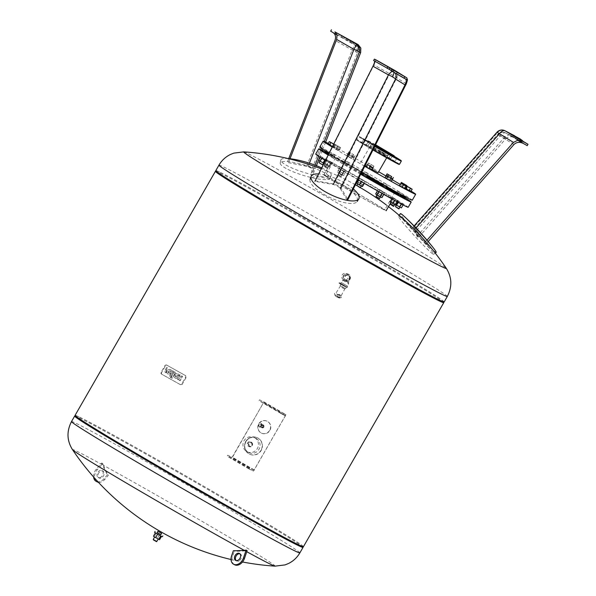 <?xml version="1.0" encoding="UTF-8"?>
<svg xmlns="http://www.w3.org/2000/svg" width="596" height="596" viewBox="0 0 596 596"><rect width="100%" height="100%" fill="white"/><g stroke="black" fill="none" stroke-linecap="round" stroke-linejoin="round"><path stroke-width="0.45" stroke-dasharray="2.98 2.23" d="M513.968 144.523L497.667 134.435L505.691 138.868L418.168 237.841L417.014 236.307L413.564 226.905L419.726 234.176L426.445 243.496L416.611 230.369C414.823 228.275 414.213 227.858 414.779 229.117L418.168 237.841M505.691 138.868C508.165 136.491 511.271 136.141 515.011 137.81L509.446 134.629L505.095 136.708L497.392 132.714L413.542 227.538L413.564 226.905M497.876 134.54A6.586 6.355 -55.7 0 1 505.885 133.087A6.586 5.93 -62.6 0 0 505.632 132.953C502.644 131.627 499.992 132.126 497.667 134.435L414.57 228.41L414.779 229.117L498.077 134.919A6.586 5.93 -62.6 0 1 505.632 132.953L515.011 137.81M426.952 240.225L425.373 242.021M428.129 241.589L426.445 243.496M517.723 140.284L523.266 143.42M505.095 136.708L417.014 236.307M514.415 135.657L509.446 134.629M527.214 145.648L512.724 136.953L521.783 142.057L519.369 140.291L509.461 134.636M523.593 141.386L522.811 142.749M522.521 140.775L521.783 142.057M520.159 138.92L519.369 140.291M436.175 252.361A26.343 1.594 47.3 0 1 435.296 251.996A26.343 1.594 47.3 0 1 414.913 231.65A26.343 1.594 47.3 0 1 400.438 213.651M432.785 253.896A26.03 1.579 47.3 0 1 412.641 233.796A26.03 1.579 47.3 0 1 398.344 216.013A26.03 1.579 47.3 0 1 399.231 216.363A26.03 1.579 47.3 0 1 402.687 219.283A26.03 1.579 47.3 0 1 430.737 249.672A26.03 1.579 47.3 0 1 433.65 254.261A26.03 1.579 47.3 0 1 432.785 253.896M353.979 42.122L353.19 43.493L360.833 48.067L356.274 45.341C358.993 47.278 359.835 49.937 358.785 53.305L357.369 52.962A6.586 0.834 -158.6 0 0 355.819 51.792A6.586 0.834 -158.6 0 0 352.102 50.079L335.019 40.29M306.635 166.314L287.25 162.417L308.184 166.359L312.028 167.759L313.451 169.242L312.58 175.485L311.015 175.433L311.902 169.189C311.745 168.176 309.995 167.215 306.635 166.314L352.102 50.079A6.586 0.492 119.8 0 0 354.508 44.916L356.274 45.341M325.639 142.109L322.831 149.268M322.369 150.468L319.806 157.016M316.416 165.681L312.58 175.485M358.785 53.305L311.015 175.433M288.755 158.588L287.25 162.417M290.021 158.715L288.598 162.35M333.35 32.802L337.068 35.06M353.19 43.493L330.676 31.171M344.838 37.325L344.115 38.569M341.97 35.589L341.18 36.959M321.698 167.916A26.343 5.222 17 0 1 325.312 169.726A26.343 5.222 17 0 1 331.212 175.41A26.343 5.222 17 0 1 313.779 175.06A26.343 5.222 17 0 1 286.795 165.502A26.343 5.222 17 0 1 280.835 160.019A26.343 5.222 17 0 1 287.786 158.506M286.125 168.474A26.03 5.155 17 0 1 280.239 163.058A26.03 5.155 17 0 1 297.039 163.095A26.03 5.155 17 0 1 324.179 172.646A26.03 5.155 17 0 1 330.005 178.271A26.03 5.155 17 0 1 312.788 177.921A26.03 5.155 17 0 1 286.125 168.474M340.316 188.604L346.984 199.995L347.915 199.623L341.143 188.157L338.26 185.684L334.043 184.022L315.582 180.789L314.934 181.333L333.216 184.469C336.464 185.304 338.833 186.682 340.316 188.604M406.33 83.775L396.75 77.875A6.586 1.46 26.8 0 0 393.718 75.692A6.586 1.46 26.8 0 0 389.65 73.74L373.99 64.942L315.582 180.789M373.99 64.942L375.458 61.291L374.571 61.053M407.522 79.961L393.621 71.632A6.586 5.438 -58.3 0 1 393.792 71.736A6.586 5.438 -58.3 0 1 395.155 73.025M373.61 60.501L375.435 61.269L375.45 59.585M391.17 70.417L393.204 71.647L391.043 70.626M353.301 188.947A26.343 8.389 25.1 0 0 344.95 183.143A26.343 8.389 25.1 0 0 318.651 173.958M324.015 194.363A26.03 8.292 25.1 0 0 357.235 201.411A26.03 8.292 25.1 0 0 343.572 185.892A26.03 8.292 25.1 0 0 310.114 179.351A26.03 8.292 25.1 0 0 324.015 194.363M319.769 147.033A53.342 1.117 -150.1 0 1 321.467 147.681A53.342 1.117 -150.1 0 1 372.567 176.111A53.342 1.117 -150.1 0 1 412.261 200.219M328.262 143.442A53.342 1.117 -150.1 0 1 378.669 171.737M385.858 175.924A53.342 1.117 -150.1 0 1 392.265 179.694M400.147 184.38A53.342 1.117 -150.1 0 1 411.091 191.07M386.119 187.286A34.3 0.715 -150.1 0 1 382.423 185.252M366.898 176.476A34.3 0.715 -150.1 0 1 363.24 174.375M361.236 173.213A34.3 0.715 -150.1 0 1 335.623 157.672A34.3 0.715 -150.1 0 1 336.718 158.082A34.3 0.715 -150.1 0 1 361.295 171.611A34.3 0.715 -150.1 0 1 390.767 188.939M383.63 209.487A34.3 0.715 -150.1 0 1 350.776 191.204A34.3 0.715 -150.1 0 1 325.252 175.708A34.3 0.715 -150.1 0 1 326.347 176.118A34.3 0.715 -150.1 0 1 359.194 194.4A34.3 0.715 -150.1 0 1 384.718 209.904A34.3 0.715 -150.1 0 1 383.63 209.487M324.962 175.313A35.961 0.752 -150.1 0 1 359.403 194.482A35.961 0.752 -150.1 0 1 386.156 210.731A35.961 0.752 -150.1 0 1 385.016 210.291A35.961 0.752 -150.1 0 1 350.575 191.13A35.961 0.752 -150.1 0 1 323.814 174.881A35.961 0.752 -150.1 0 1 324.962 175.313M331.92 163.215A35.961 0.752 -150.1 0 1 366.361 182.383A35.961 0.752 -150.1 0 1 393.114 198.624A35.961 0.752 -150.1 0 1 391.974 198.192A35.961 0.752 -150.1 0 1 357.533 179.024A35.961 0.752 -150.1 0 1 330.773 162.775A35.961 0.752 -150.1 0 1 331.92 163.215M315.701 154.111A53.342 1.117 -150.1 0 1 317.4 154.759A53.342 1.117 -150.1 0 1 368.492 183.188A53.342 1.117 -150.1 0 1 408.185 207.296M325.163 151.92A53.342 1.117 -150.1 0 1 365.519 174.486A53.342 1.117 -150.1 0 1 405.317 198.014M330.422 155.191L333.864 157.188L331.935 156.13L330.981 156.495L329.811 155.772L330.422 155.191A45.296 0.946 -150.1 0 1 328.679 154.081M330.929 153.977L334.52 156.048L330.929 153.977M327.495 168.124L323.904 166.046L327.495 168.124M328.441 166.478L324.85 164.407L328.441 166.478M327.144 168.221L324 166.411L327.144 168.221M318.979 162.678L322.63 164.779M323.032 162.857L319.925 161.039L323.032 162.857M322.272 164.883L319.076 163.043M324.887 152.405L326.139 152.174L328.828 153.775M326.489 150.863L329.588 152.68L326.489 150.863M326.586 166.567L324.298 165.211L326.586 166.567M327.524 164.928L325.245 163.565L327.524 164.928M326.392 166.761L324.395 165.569L326.392 166.761M331.413 155.578L332.359 155.213L334.259 156.353L330.795 154.386L330.206 154.938L331.413 155.578A45.773 0.961 -150.1 0 1 344.473 162.73L346.5 163.863L347.431 163.49L348.399 164.094L344.749 161.993L344.473 162.73M332.628 153.85L334.915 155.206L332.628 153.85M339.78 173.771L342.097 175.053L339.78 173.771M340.726 172.125L343.043 173.406L340.726 172.125M339.713 174.025L341.739 175.149L339.713 174.025M345.404 160.853L349.055 162.954L345.404 160.853L344.749 161.993A45.296 0.946 -150.1 0 0 332.359 155.213M358.144 184.171L361.28 185.937L358.144 184.171M359.09 182.525L362.226 184.291L359.09 182.525M358.181 184.492L360.915 186.034L358.181 184.492M366.533 175.246L367.583 174.978L363.925 172.877L364.216 173.913L366.533 175.246A45.773 0.961 -150.1 0 1 384.152 185.512L386.148 186.69L386.655 186.086L382.997 183.985L384.003 184.522L384.152 185.512M367.717 173.503L364.581 171.737L367.717 173.503M376.754 194.989L380.352 197.045L376.754 194.989M377.7 193.35L381.298 195.406L377.7 193.35M376.843 195.346L379.987 197.142L376.843 195.346M387.251 184.902L383.653 182.845L387.251 184.902M391.565 201.686L395.155 203.757L391.565 201.686M390.708 203.683L393.844 205.501L390.708 203.683M396.854 192.344L398.784 193.402L398.947 194.408L400.117 195.13L400.296 194.348L396.914 192.389M401.168 193.305L397.51 191.204L401.168 193.305L400.087 195.123A45.773 0.961 -150.1 0 1 404.639 198.23L405.042 198.498M395.483 206.67L399.134 208.771M396.973 205.307L400.08 207.125L396.973 205.307M398.776 208.868L395.58 207.028M401.786 195.712L404.61 197.291L404.639 198.23M405.548 196.389L402.442 194.572L405.548 196.389M390.157 204.145L393.814 206.246M392.481 203.236L394.761 204.599L392.481 203.236M393.457 206.343L390.261 204.502M396.459 193.186L399.923 195.145L399.7 195.95A45.773 0.961 -150.1 0 0 399.722 195.965M399.402 193.402L397.115 192.039L399.402 193.402M376.016 196.397L379.667 198.498M379.28 196.039L376.963 194.758L379.28 196.039M379.309 198.595L376.113 196.762M382.319 185.438L385.97 187.539M384.308 185.118L386.625 186.399L384.308 185.118M356.84 185.512L360.491 187.613M360.915 185.639L357.779 183.873L360.915 185.639M360.133 187.71L356.937 185.877M363.135 174.554L366.793 176.654M364.32 173.749L367.449 175.515L364.32 173.749M341.359 176.461L337.761 174.404L341.359 176.461M342.305 174.814L338.707 172.758L342.305 174.814M341.009 176.565L337.858 174.77L341.009 176.565M343.78 164.213L344.063 163.446L347.721 165.546L346.716 165.018L345.777 165.397L343.78 164.213A45.773 0.961 -150.1 0 1 330.981 156.495M344.779 162.35L348.377 164.407L344.779 162.35M381.611 151.675L370.585 145.573L384.487 153.753L387.966 155.563L381.611 151.675M372.187 169.502L366.607 166.291M365.154 165.442L378.117 172.684M337.381 171.991L343.691 175.634L337.381 171.991L339.325 168.616L340.659 169.458L338.714 172.84M340.659 169.458L343.81 171.275L341.866 174.658M343.81 171.275L345.628 172.251L343.691 175.634M345.628 172.251L344.302 171.41L342.357 174.784M344.302 171.41L341.15 169.592L339.206 172.967M341.15 169.592L339.325 168.616M361.265 181.467L364.424 183.158L358.963 180.007L361.206 181.571M362.48 186.533L356.736 183.307M361.839 181.616L359.895 184.998M358.963 180.007L357.019 183.382M382.058 193.268L377.581 190.608L381.991 193.387M381.939 197.626L375.636 193.983M382.55 193.402L380.606 196.784M379.399 191.584L377.454 194.959M397.465 201.709L392.004 198.557L397.361 201.888M395.804 205.166L390.06 201.932M395.163 200.249L393.218 203.623M392.287 198.632L390.343 202.014M403.35 204.517L397.048 200.874L403.35 204.517L403.105 204.942M401.525 203.541L401.272 203.981M401.406 207.892L395.997 204.823M402.017 203.668L400.072 207.05M398.866 201.85L396.921 205.233M397.048 200.874L395.103 204.257M398.374 201.724L398.061 202.268M395.915 204.249L390.454 201.098L395.915 204.249L397.86 200.867L396.198 204.324M398.143 200.941L395.55 199.407L393.613 202.782M395.55 199.407L392.682 197.79L390.738 201.172M392.682 197.79L390.454 201.098M392.399 197.716L394.984 199.258L393.04 202.633M394.984 199.258L397.86 200.867M382.625 196.173L376.314 192.53L382.625 196.173L384.562 192.791L383.235 191.949L381.291 195.324M383.235 191.949L380.084 190.131L378.14 193.506M380.084 190.131L378.259 189.155L376.314 192.53M378.259 189.155L379.592 189.997L377.648 193.38M379.592 189.997L382.744 191.815L380.799 195.197M382.744 191.815L384.562 192.791M363.269 184.857L357.525 181.631L363.269 184.857L365.214 181.475L362.621 179.94L360.677 183.315M362.621 179.94L359.753 178.323L357.809 181.706M359.753 178.323L357.525 181.631M359.47 178.249L362.055 179.791L360.111 183.166M362.055 179.791L364.923 181.4L362.986 184.782M343.043 173.332L338.066 170.538L344.369 174.181L343.043 173.332L344.98 169.957L341.828 168.132L339.891 171.514M341.828 168.132L340.011 167.163L338.066 170.538M340.011 167.163L341.337 168.005L339.4 171.38M341.337 168.005L344.488 169.823L342.551 173.205M344.488 169.823L346.313 170.799L344.369 174.181M346.313 170.799L344.98 169.957M327.36 164.69L324.202 162.999L329.946 166.232L327.36 164.69L329.297 161.315L326.429 159.698L324.485 163.081M326.429 159.698L324.202 162.999M326.146 159.624L328.731 161.158L326.787 164.541M328.731 161.158L331.607 162.775L329.663 166.15M331.607 162.775L329.946 166.232M331.89 162.85L329.297 161.315M322.361 157.865L326.846 160.525L322.361 157.865L320.425 161.248L318.599 160.272M320.544 156.89L320.29 157.322M321.87 157.731L321.624 158.163M325.021 159.557L324.723 160.078M323.971 163.408L320.425 161.248M326.846 160.525L324.902 163.907M325.513 159.683L323.576 163.066M360.692 174.278A53.342 1.117 -150.1 0 1 328.173 155.087M329.841 155.779A45.773 0.961 -150.1 0 1 328.307 154.811M325.312 152.621A45.773 0.961 -150.1 0 1 330.229 154.953M346.5 163.863A45.773 0.961 -150.1 0 1 364.216 173.913M386.148 186.69A45.773 0.961 -150.1 0 1 398.947 194.408M360.766 174.136A45.773 0.961 -150.1 0 1 345.777 165.397M344.719 162.306L344.063 163.446A45.296 0.946 -150.1 0 1 331.935 156.13M326.139 152.174A45.296 0.946 -150.1 0 1 330.795 154.386M347.431 163.49A45.296 0.946 -150.1 0 1 364.223 173.019M367.3 174.792A45.296 0.946 -150.1 0 1 384.003 184.522M387.311 184.946L386.655 186.086A45.296 0.946 -150.1 0 1 398.784 193.402M401.957 195.406A45.296 0.946 -150.1 0 1 404.61 197.291M324.09 163.915L329.551 167.066L324.09 163.915L326.034 160.54L323.807 163.84M325.751 160.466L328.336 162L326.392 165.383M328.336 162L331.212 163.617L329.268 166.992M331.212 163.617L329.551 167.066M331.495 163.691L328.903 162.149L326.966 165.532M328.903 162.149L326.034 160.54M357.965 179.701A53.342 1.117 -150.1 0 1 325.431 160.51M361.131 173.421A45.296 0.946 -150.1 0 1 346.716 165.018M328.016 143.874L334.341 147.517L335.652 145.23L333.671 144.172M332.881 146.601L334.2 144.321L335.652 145.23M329.722 144.783L331.033 142.496M333.73 144.053L334.2 144.321M334.341 147.517L332.635 146.609L333.946 144.329M338.915 150.639L333.298 147.488L338.915 150.639L340.227 148.352L334.751 145.201L340.227 148.352M336.248 149.06L337.567 146.772M333.44 147.48L334.751 145.201M333.298 147.488L334.609 145.201M338.766 150.639L340.085 148.359M335.958 149.067L337.269 146.78M351.67 158.327L346.798 155.601L351.67 158.327L352.981 156.04L354.434 156.957L348.116 153.314L352.981 156.04M348.511 156.502L349.822 154.222M346.798 155.601L348.116 153.314M348.258 156.51L349.569 154.23M353.123 159.244L354.434 156.957M351.416 158.335L352.728 156.048M366.227 166.954L369.177 168.526L370.496 166.239M366.369 166.947L367.68 164.667M369.177 168.526L371.844 170.106M385.053 177.593L386.759 178.502L388.07 176.215M386.759 178.502L389.918 180.32L391.237 178.04M389.918 180.32L391.371 181.236M399.551 185.579L401.004 183.292M399.692 185.579L402.501 187.151L403.82 184.872M402.501 187.151L405.168 188.731M405.362 188.396L404.52 187.859L405.623 185.937M404.52 187.859L406.226 188.768L407.537 186.488M406.226 188.768L409.385 190.593L410.704 188.306M409.385 190.593L410.838 191.502M402.605 186.325L403.537 184.708M405.414 187.896L406.532 185.952M405.563 187.889L406.643 186.012M400.087 184.738L401.399 182.458M402.896 186.31L404.215 184.03M385.731 176.14L392.056 179.783L387.191 177.049L387.765 176.051M390.35 178.874L390.931 177.861M392.056 179.783L392.578 178.882M390.603 178.867L391.915 176.58M387.191 177.049L385.85 176.207M387.445 177.042L388.756 174.762M369.676 166.858L372.634 168.422L369.676 166.858L370.988 164.571L368.328 162.991L373.945 166.142L370.988 164.571M372.485 168.43L373.804 166.142M372.634 168.422L373.945 166.142M369.967 166.843L371.278 164.563M367.009 165.278L368.328 162.991M367.158 165.271L368.47 162.991M352.102 156.882L347.483 154.148L353.808 157.784L352.102 156.882L353.413 154.595L348.794 151.861L353.413 154.595M353.808 157.784L355.119 155.504M352.348 156.875L353.666 154.588M349.189 155.049L350.5 152.77M348.936 155.057L350.247 152.777M347.483 154.148L348.794 151.861M339.161 149.805L333.685 146.646L339.31 149.797L340.48 147.517L335.146 144.359L340.48 147.517M339.31 149.797L340.621 147.517M336.643 148.218L337.954 145.938M333.834 146.646L335.146 144.359M336.353 148.225L337.664 145.946M333.685 146.646L335.004 144.366M364.73 166.269A53.342 1.117 -150.1 0 1 332.21 147.063M361.645 172.4A53.342 1.117 -150.1 0 1 329.119 153.202M394.194 156.711L372.075 143.688L366.458 140.76L374.951 146.005M375.309 145.29L367.248 140.306L375.584 144.754M371.613 143.39L374.363 144.91L371.613 143.39M370.675 147.592L367.926 146.072L370.675 147.592M394.165 156.524L392.578 155.556L394.194 156.428M393.233 160.734L390.477 159.206L393.233 160.734M386.938 157.746L384.189 156.219L386.938 157.746M365.318 140.403L368.075 141.922L365.318 140.403M364.387 144.605L361.63 143.085L364.387 144.605M381.216 152.36L387.571 156.249L384.092 154.439L370.19 146.251L381.216 152.36M375.525 144.873L372.031 143.055L375.368 145.171M215.797 170.642A131.716 2.756 -150.1 0 1 219.991 172.237A131.716 2.756 -150.1 0 1 346.149 242.438A131.716 2.756 -150.1 0 1 444.162 301.956M243.786 151.883A116.905 2.451 -150.1 0 1 247.37 153.336A116.905 2.451 -150.1 0 1 372.224 223.127A116.905 2.451 -150.1 0 1 446.292 268.327M74.694 416.045A131.716 2.756 -150.1 0 1 78.858 417.669A131.716 2.756 -150.1 0 1 204.227 487.416A131.716 2.756 -150.1 0 1 303.036 547.351M79.693 417.237A131.187 2.749 -150.1 0 1 204.555 486.708A131.187 2.749 -150.1 0 1 302.969 546.405A131.187 2.749 -150.1 0 1 298.79 544.856A131.187 2.749 -150.1 0 1 172.348 474.476A131.187 2.749 -150.1 0 1 75.543 415.628A131.187 2.749 -150.1 0 1 79.693 417.237M75.059 415.39A131.716 2.756 -150.1 0 1 79.253 416.984A131.716 2.756 -150.1 0 1 205.411 487.193A131.716 2.756 -150.1 0 1 303.424 546.703M215.432 171.298A131.716 2.756 -150.1 0 1 219.596 172.915A131.716 2.756 -150.1 0 1 344.965 242.669A131.716 2.756 -150.1 0 1 443.774 302.597M220.431 172.49A131.187 2.749 -150.1 0 1 345.293 241.961A131.187 2.749 -150.1 0 1 443.707 301.65A131.187 2.749 -150.1 0 1 439.528 300.108A131.187 2.749 -150.1 0 1 313.086 229.728A131.187 2.749 -150.1 0 1 216.281 170.873A131.187 2.749 -150.1 0 1 220.431 172.49M303.029 547.389A131.716 2.756 29.9 0 0 205.017 487.878A131.716 2.756 29.9 0 0 78.858 417.669A131.716 2.756 29.9 0 0 74.664 416.075M239.875 553.781A3.948 2.801 118.7 0 1 240.404 553.982A3.948 2.801 118.7 0 1 241.343 557.923A3.948 2.801 118.7 0 1 236.612 560.91A3.948 2.801 118.7 0 1 236.158 560.575M247.124 550.644L245.247 550.875A116.905 2.451 29.9 0 0 246.766 551.71M275.032 566.148A116.905 2.451 29.9 0 0 201.075 520.77A116.905 2.451 29.9 0 0 103.406 465.327L102.691 463.532L97.319 469.708A8.299 5.878 -61.3 0 0 97.081 481.829M99.279 472.241A3.948 2.801 -61.3 0 0 99.167 478.014A3.948 2.801 -61.3 0 0 102.847 476.86A3.948 2.801 -61.3 0 0 102.959 471.086A3.948 2.801 -61.3 0 0 99.279 472.241M101.871 476.323A3.948 2.801 118.7 0 1 98.191 477.478A3.948 2.801 118.7 0 1 98.303 471.704A3.948 2.801 118.7 0 1 101.983 470.549A3.948 2.801 118.7 0 1 101.871 476.323M98.414 482.291A8.299 5.878 -61.3 0 0 104.814 479.4L108.36 475.325A265.004 187.673 118.7 0 1 103.406 465.327M102.691 463.532L101.715 462.995L102.423 464.791A265.004 187.673 -61.3 0 0 107.384 474.788A262.694 177.191 142.3 0 0 108.36 475.325M107.384 474.788L103.831 478.864A8.299 5.878 118.7 0 1 97.968 481.814M93.602 476.986A8.299 5.878 118.7 0 1 96.336 469.171L101.715 462.995M102.423 464.791A116.905 2.451 29.9 0 0 72.533 449.704M234.526 564.725A8.299 5.878 118.7 0 1 232.552 556.44L234.31 551.285A262.694 180.126 -80.4 0 1 233.334 550.749M245.247 550.875A265.004 187.673 118.7 0 1 234.31 551.285M166.254 371.636A0.738 0.641 -58 0 1 166.06 370.682L167.603 368L166.709 367.501L164.936 370.585A1.982 1.713 122 0 0 165.308 372.463L165.777 372.724L166.366 371.695M166.493 371.777L165.897 372.805L165.435 372.545A1.982 1.713 -58 0 1 165.062 370.667L166.835 367.576L167.729 368.082L166.187 370.757A0.738 0.641 122 0 0 166.381 371.718M173.525 371.315L171.857 374.214L172.311 374.467L171.015 375.689A0.596 0.514 122 0 0 171.149 376.441L170.575 377.469A1.773 1.535 -58 0 1 170.121 375.189L172.631 370.816L173.525 371.315L172.505 370.742L169.994 375.115A1.773 1.535 122 0 0 170.449 377.395L171.037 376.374A0.596 0.514 -58 0 1 170.888 375.607L172.184 374.385L171.73 374.139L173.399 371.241M171.059 377.737L174.449 371.837L175.641 372.5L172.244 378.4L170.933 377.663L172.117 378.326L175.515 372.418L174.323 371.755L170.933 377.663M181.147 376.933L181.735 375.905L182.629 376.404L182.041 377.432A1.781 1.535 -58 0 1 180.931 378.333A1.781 1.535 -58 0 1 180.722 379.734L180.126 380.755L179.232 380.255L179.821 379.227A0.596 0.514 122 0 0 178.927 378.728L178.338 379.756L177.444 379.257L178.033 378.229A1.781 1.535 -58 0 1 179.143 377.328A1.781 1.535 -58 0 1 179.351 375.934L179.947 374.906L180.841 375.405L180.253 376.434A0.596 0.514 122 0 0 181.147 376.933L181.02 376.858A0.596 0.514 -58 0 1 180.126 376.352L180.715 375.331L179.821 374.824L179.225 375.853A1.781 1.535 122 0 0 179.016 377.253A1.781 1.535 122 0 0 177.906 378.147L177.317 379.175L178.211 379.682L178.8 378.654A0.596 0.514 -58 0 1 179.701 379.153L179.105 380.181L179.999 380.68L180.595 379.652A1.781 1.535 122 0 0 180.804 378.251A1.781 1.535 122 0 0 181.914 377.357L182.503 376.329L181.609 375.83L181.02 376.858M177.802 377.611A2.444 2.116 -58 0 1 175.149 378.02A2.444 2.116 -58 0 1 175.5 373.968A3.345 2.898 -58 0 1 178.308 373.99A3.345 2.898 -58 0 1 179.158 374.877L178.569 375.905A2.473 2.146 122 0 0 177.079 374.862L177.802 377.611L176.952 374.78A2.473 2.146 -58 0 1 178.442 375.823L179.031 374.802A3.345 2.898 122 0 0 178.182 373.916A3.345 2.898 122 0 0 175.373 373.886A2.444 2.116 122 0 0 175.03 377.939A2.444 2.116 122 0 0 177.675 377.529M176.014 375.182A1.013 0.872 122 0 0 176.483 376.955L175.887 375.1A1.013 0.872 122 0 0 176.356 376.881L175.887 375.1M169.696 370.727L170.411 373.476A2.444 2.116 -58 0 1 167.767 373.893A2.444 2.116 -58 0 1 168.109 369.84A3.345 2.898 -58 0 1 170.918 369.863A3.345 2.898 -58 0 1 171.775 370.749L171.179 371.777A2.473 2.146 122 0 0 169.696 370.727L169.569 370.652A2.473 2.146 -58 0 1 171.052 371.695L171.648 370.667A3.345 2.898 122 0 0 170.791 369.781A3.345 2.898 122 0 0 167.99 369.758A2.444 2.116 122 0 0 167.64 373.811A2.444 2.116 122 0 0 170.285 373.401L169.569 370.652M168.631 371.055A1.013 0.872 122 0 0 169.093 372.828L168.504 370.973A1.013 0.872 122 0 0 168.966 372.746L168.504 370.973M166.724 365.072A1.483 1.281 122 0 0 164.869 365.735L161.158 372.187A1.483 1.281 122 0 0 161.538 374.094L179.985 384.405A1.483 1.281 122 0 0 181.847 383.75L185.557 377.298A1.483 1.281 122 0 0 185.177 375.391L167.23 365.393L185.676 375.704A1.483 1.281 -58 0 1 186.056 377.611L182.346 384.062A1.483 1.281 -58 0 1 180.491 384.725L162.045 374.407A1.483 1.281 -58 0 1 161.665 372.5L165.375 366.048A1.483 1.281 -58 0 1 167.23 365.393M246.014 441.599A9.089 8.784 -64.6 0 0 249.709 454.227A9.089 8.784 -64.6 0 0 261.197 450.442A9.089 8.784 -64.6 0 0 257.502 437.814A9.089 8.784 -64.6 0 0 246.014 441.599M260.951 450.323A9.089 8.784 115.4 0 1 249.463 454.115A9.089 8.784 115.4 0 1 245.768 441.487A9.089 8.784 115.4 0 1 257.256 437.695A9.089 8.784 115.4 0 1 260.951 450.323M258.917 424.017A6.586 6.362 -64.6 0 0 261.592 433.173A6.586 6.362 -64.6 0 0 269.913 430.424A6.586 6.362 -64.6 0 0 267.239 421.275A6.586 6.362 -64.6 0 0 258.917 424.017M269.668 430.312A6.586 6.362 115.4 0 1 261.346 433.054A6.586 6.362 115.4 0 1 258.671 423.905A6.586 6.362 115.4 0 1 266.993 421.156A6.586 6.362 115.4 0 1 269.668 430.312M285.916 414.689L253.486 471.078L249.128 469.007L249.657 468.098L254.209 469.968L285.32 415.859L281.036 413.527L281.558 412.618L285.916 414.689L259.558 399.804L259.036 400.721L263.32 403.045L232.209 457.154L227.657 455.284L227.136 456.193L231.494 458.264L232.455 457.274L263.924 401.875L285.924 414.689M285.395 415.598L263.395 402.784L285.395 415.598M281.036 413.527L259.036 400.721M259.558 399.804L281.558 412.618M249.657 468.098L227.657 455.284M249.128 469.007L227.136 456.193M262.739 424.97A1.319 1.274 115.4 0 1 263.209 426.706A1.319 1.274 115.4 0 1 261.093 426.967A1.319 1.274 115.4 0 1 262.739 424.97M262.486 425.142A1.05 1.021 115.4 0 1 262.858 426.535A1.05 1.021 115.4 0 1 261.435 426.967A1.05 1.021 115.4 0 1 261.063 425.581A1.05 1.021 115.4 0 1 262.486 425.142M261.197 424.531A1.05 1.021 115.4 0 1 261.57 425.917A1.05 1.021 115.4 0 1 260.147 426.356A1.05 1.021 115.4 0 1 259.774 424.97A1.05 1.021 115.4 0 1 261.197 424.531M262.62 424.918A1.319 1.274 115.4 0 1 263.082 426.654A1.319 1.274 115.4 0 1 261.301 427.198A1.319 1.274 115.4 0 1 260.832 425.462A1.319 1.274 115.4 0 1 262.62 424.918M259.454 427.056L258.44 425.41L259.349 423.659L261.272 423.54L262.285 425.186L261.376 426.945L259.454 427.056L261.681 427.086L262.598 425.335L261.584 423.689L259.655 423.801L258.746 425.559L259.759 427.198M256.302 438.507A7.971 7.696 115.4 0 1 259.141 449.004A7.971 7.696 115.4 0 1 248.353 452.319A7.971 7.696 115.4 0 1 245.515 441.822A7.971 7.696 115.4 0 1 256.302 438.507M254.671 437.732A7.971 7.696 115.4 0 1 257.509 448.237A7.971 7.696 115.4 0 1 246.729 451.545A7.971 7.696 115.4 0 1 243.891 441.047A7.971 7.696 115.4 0 1 254.671 437.732M251.616 443.044A1.848 1.781 115.4 0 1 252.279 445.473A1.848 1.781 115.4 0 1 249.784 446.24A1.848 1.781 115.4 0 1 249.128 443.811A1.848 1.781 115.4 0 1 251.616 443.044M251.162 442.828A1.848 1.781 115.4 0 1 251.817 445.257A1.848 1.781 115.4 0 1 249.322 446.024A1.848 1.781 115.4 0 1 248.666 443.588A1.848 1.781 115.4 0 1 251.162 442.828M251.452 442.314A2.436 2.354 115.4 0 1 252.324 445.517A2.436 2.354 115.4 0 1 249.024 446.531A2.436 2.354 115.4 0 1 248.16 443.327A2.436 2.354 115.4 0 1 251.452 442.314M250.767 441.986A2.436 2.354 115.4 0 1 251.639 445.197A2.436 2.354 115.4 0 1 248.338 446.21A2.436 2.354 115.4 0 1 247.474 442.999A2.436 2.354 115.4 0 1 250.767 441.986M158.268 538.993L154.684 536.914L158.268 538.993M162.335 536.817L154.573 532.355M156.472 541.645L153.366 539.857M156.808 541.526L153.284 539.499M160.749 534.679L157.217 532.645M159.572 539.708L153.448 536.229M157.605 534.18L161.516 536.326L157.597 534.195M159.303 534.992L157.359 538.367M156.241 533.249L154.297 536.631M160.846 534.649L157.195 532.548M343.713 275.747A3.427 3.308 -64.6 0 0 345.106 280.507A3.427 3.308 -64.6 0 0 349.435 279.077A3.427 3.308 -64.6 0 0 348.042 274.316A3.427 3.308 -64.6 0 0 343.713 275.747M347.9 278.347A3.427 3.308 115.4 0 1 343.572 279.777A3.427 3.308 115.4 0 1 342.178 275.017A3.427 3.308 115.4 0 1 346.507 273.586A3.427 3.308 115.4 0 1 347.9 278.347M349.658 279.204A3.688 3.561 -64.6 0 0 348.161 274.078A3.688 3.561 -64.6 0 0 343.497 275.62A3.688 3.561 -64.6 0 0 344.995 280.746A3.688 3.561 -64.6 0 0 349.658 279.204M343.803 275.762A3.688 3.561 -64.6 0 0 345.3 280.887A3.688 3.561 -64.6 0 0 349.964 279.353A3.688 3.561 -64.6 0 0 348.466 274.227A3.688 3.561 -64.6 0 0 343.803 275.762M349.085 278.839A2.637 2.548 -64.6 0 0 348.012 275.181A2.637 2.548 -64.6 0 0 344.682 276.276A2.637 2.548 -64.6 0 0 345.755 279.934A2.637 2.548 -64.6 0 0 349.085 278.839M349.576 279.07A2.637 2.548 -64.6 0 0 348.504 275.412A2.637 2.548 -64.6 0 0 345.173 276.507M348.876 281.647L346.06 280.075M343.952 279.993L348.429 282.593L343.952 279.993M342.894 280.299L348.727 283.674L342.894 280.299M341.53 282.675L347.356 286.043L341.53 282.675M347.468 286.132L341.195 282.497L347.468 286.132M340.785 283.458L347.058 287.086L340.785 283.458M340.562 283.331L347.289 287.22L339.251 282.713L340.562 283.331L340.301 283.785L338.99 283.167L345.673 287.048L340.301 283.785M343.587 285.238L341.344 283.942L343.587 285.238M341.121 284.411L343.363 285.707L341.121 284.411M344.339 286.058L340.86 284.128L344.339 286.058M342.074 286.728L345.553 288.65L342.074 286.728M343.43 287.369L340.532 285.767L343.43 287.369M341.806 287.473L344.704 289.075L341.806 287.473M337.187 297.225L339.258 297.367L340.16 295.907L339.437 294.446L337.656 294.446C333.291 291.921 334.371 294.26 335.444 295.109L336.867 295.817L337.187 297.225L339.236 297.776A1.445 1.401 -64.6 0 0 340.301 295.109A1.445 1.401 -64.6 0 0 338.372 295.661A1.445 1.401 -64.6 0 0 339.236 297.776M339.385 297.285L339.578 297.486C341.62 298.06 341.821 297.538 340.174 295.914L335.786 293.441L337.641 294.439L336.867 295.817M340.45 295.214L339.437 294.446M338.968 297.478L336.904 296.279M339.578 297.486L335.444 295.109M415.375 228.79L415.948 228.134M504.03 130.368A6.586 5.93 117.4 0 0 497.392 132.714L496.982 132.23M515.346 137.996L505.885 133.087A6.586 3.688 -59.3 0 0 499.91 136.171L416.611 230.369M505.885 133.087L523.362 143.472M516.076 137.117L515.287 138.488M515.004 136.499L514.266 137.788M355.819 51.792A6.586 4.664 -61.3 0 0 354.508 44.916L333.276 32.75M313.451 169.242L315.046 165.152M318.547 156.212L321.05 149.812M321.579 148.449L324.306 141.476M309.421 163.2L308.184 166.359M354.508 44.916A6.586 6.571 -76.5 0 1 357.369 52.962L311.902 169.189M350.306 40.535L349.554 41.847M347.401 38.867L346.619 40.237M393.956 72.325A6.586 1.691 120.2 0 0 393.651 71.654A6.586 1.691 120.2 0 0 393.621 71.632L374.377 60.829M394.701 70.395A6.586 2.876 -60.7 0 0 389.65 73.74L334.043 184.022M395.163 70.671A6.586 5.438 121.7 0 1 396.75 77.875L341.143 188.157M392.488 71.468A6.586 2.876 119.3 0 1 393.561 71.602A6.586 2.876 119.3 0 1 393.621 71.632M393.919 70.246L393.129 71.617M374.75 146.407A24.369 0.507 -150.1 0 1 374.519 146.273A24.369 0.507 -150.1 0 1 359.068 136.819A24.369 0.507 -150.1 0 1 385.873 151.667A24.369 0.507 -150.1 0 1 401.317 161.114M399.476 164.31A24.369 0.507 29.9 0 0 384.033 154.863A24.369 0.507 29.9 0 0 357.235 140.015L359.068 136.819L360.058 136.953L394.194 156.271A24.101 0.507 29.9 0 0 385.94 151.406A24.101 0.507 29.9 0 0 360.2 137.013A24.101 0.507 29.9 0 0 374.713 146.072A24.101 0.507 29.9 0 0 374.869 146.169M398.568 163.952A24.101 0.507 -150.1 0 0 383.839 155.057A24.101 0.507 -150.1 0 0 358.099 140.671A24.101 0.507 -150.1 0 0 372.612 149.723L372.969 149.939A24.101 0.507 -150.1 0 1 372.612 149.723C358.524 141.58 355.76 139.345 357.235 140.298L357.235 140.015A24.369 0.507 29.9 0 0 372.679 149.469A24.369 0.507 29.9 0 0 373.089 149.708M218.955 165.152A131.716 2.756 -150.1 0 1 223.142 166.746A131.716 2.756 -150.1 0 1 363.821 245.381A131.716 2.756 -150.1 0 1 447.313 296.465M299.87 552.879A131.716 2.756 29.9 0 0 216.378 501.795A131.716 2.756 29.9 0 0 75.699 423.16A131.716 2.756 29.9 0 0 71.505 421.566M103.831 478.864L104.814 479.4M97.319 469.708L96.336 469.171M231.568 555.904L232.552 556.44M165.375 366.048L164.869 365.735M161.665 372.5L161.158 372.187M162.045 374.407L161.538 374.094M180.491 384.725L179.985 384.405M182.346 384.062L181.847 383.75M186.056 377.611L185.557 377.298M185.676 375.704L185.177 375.391M285.32 415.859L263.32 403.045M254.209 469.968L232.209 457.154M254.015 470.162L232.015 457.356M253.486 471.078L231.494 458.264M254.455 470.08L232.455 457.274M285.566 415.971L263.566 403.157M263.834 427.071A1.43 1.386 -64.6 0 0 263.35 425.134A1.43 1.386 -64.6 0 0 261.435 425.678A1.43 1.386 -64.6 0 0 261.92 427.623A1.43 1.386 -64.6 0 0 263.834 427.071M261.294 425.604A1.565 1.512 115.4 0 1 263.38 425.008A1.565 1.512 115.4 0 1 263.909 427.123A1.565 1.512 115.4 0 1 261.421 427.377A1.565 1.512 115.4 0 1 261.294 425.604M339.34 282.742L339.072 283.204M340.927 283.733L340.659 284.195M343.125 285.015L342.864 285.477M345.933 286.587L345.673 287.048M347.163 287.175L346.902 287.63M339.258 297.367L336.882 295.981M419.726 234.176L421.618 236.679M413.997 226.078L413.326 226.838M513.506 135.583L512.724 136.953M398.344 216.013L399.044 215.223M402.687 219.283L430.737 249.672M433.65 254.261L435.222 253.084M428.189 241.522A265.004 265.004 0 0 0 427.027 240.143M350.925 40.856L350.143 42.227M280.239 163.058L280.835 160.019M330.005 178.271L331.212 175.41M374.407 60.844L405.474 78.94M393.993 70.276L393.204 71.647M335.623 157.672L325.252 175.708M393.114 198.624L390.924 202.446M330.862 153.947L329.811 155.772M324.85 164.407L324 166.411M327.197 168.243L328.508 166.507M325.938 150.579L325.662 151.064M325.245 163.565L324.395 165.569M327.591 167.409L328.903 165.666M331.257 153.105L330.206 154.938M339.392 171.305L338.543 173.309M341.739 175.149L343.043 173.406M358.569 182.19L357.719 184.194M360.915 186.034L362.226 184.291M364.581 171.737L363.925 172.877M377.64 193.305L376.791 195.309M379.987 197.142L381.298 195.406M383.653 182.845L382.997 183.985M395.155 203.757L393.844 205.501M406.092 196.673L405.816 197.157M342.365 174.866L341.054 176.602M337.858 174.77L338.707 172.758M348.377 164.407L347.721 165.546M360.736 162.693L370.585 145.573M386.685 157.784L387.966 155.563M402.442 194.572L402.099 195.168M397.51 191.204L396.869 192.314M391.498 201.657L391.013 202.506M368.239 173.838L367.583 174.978M349.055 162.954L348.399 164.094M334.915 155.206L334.259 156.353M329.588 152.68L328.932 153.82M334.52 156.048L333.864 157.188M330.773 162.775L323.814 174.881M395.088 191.867L384.718 209.904M366.458 140.76L367.248 140.306M374.363 144.91L372.262 148.568M396.921 158.052L394.82 161.702M390.626 155.064L388.525 158.715M368.075 141.922L365.974 145.58M389.412 153.053L387.571 156.249M370.19 146.251L372.031 143.055M361.63 143.085L363.731 139.427M384.189 156.219L386.29 152.569M390.477 159.206L392.578 155.556M367.926 146.072L370.027 142.414M426.907 242.974A265.004 265.004 0 0 0 425.723 241.618M388.51 206.641A265.004 265.004 0 0 0 387.542 205.896M387.184 205.62A265.004 265.004 0 0 0 386.26 204.912M360.379 187.643A265.004 265.004 0 0 0 356.862 185.624M355.395 184.797A265.004 265.004 0 0 0 321.237 168.839M240.404 553.982L239.428 553.446M98.191 477.478L99.167 478.014M101.983 470.549L102.959 471.086M235.629 560.374L236.612 560.91M231.025 559.517A265.004 265.004 0 0 0 242.512 561.983M162 374.385L161.494 374.065M185.721 375.726L185.222 375.413M261.093 426.967L261.421 427.377L263.916 427.123C264.363 425.842 263.939 425.067 262.642 424.806L262.121 424.806M260.221 426.393L261.51 427.012M261.123 424.494L262.411 425.104M247.28 451.842L248.912 452.61M249.448 446.091L249.91 446.307M248.51 446.3L249.195 446.62M250.603 441.897L251.288 442.225M251.028 442.753L251.49 442.977M254.12 437.442L255.744 438.216M343.572 279.777L345.106 280.507M344.391 279.055L343.862 279.964L342.789 280.254L341.419 282.631M348.958 281.677L348.429 282.593L348.727 283.666L347.356 286.043M341.195 282.497L340.666 283.413M341.344 283.942L341.076 284.396M343.624 285.253L343.363 285.707M339.251 282.713L338.99 283.167M347.289 287.22L347.028 287.674M340.86 284.128L340.078 285.499M346.343 287.279L345.553 288.65M340.532 285.767L335.786 293.441M334.952 294.782L334.885 295.184A6.325 6.325 0 0 0 339.795 298.015L340.115 297.747M345.099 288.389L340.852 296.354M340.323 296.093L336.271 293.761M347.587 286.177L347.058 287.086M348.012 275.181L348.504 275.412M346.507 273.586L348.042 274.316"/><path stroke-width="0.89" d="M504.03 130.368A6.586 5.93 117.4 0 1 504.954 130.748A6.586 6.586 0 0 0 496.982 132.23L513.447 142.414L426.952 240.225M523.266 143.42C519.623 141.714 516.523 142.079 513.968 144.523L428.129 241.589M513.447 142.414L517.723 140.284L522.841 141.364L505.199 130.882A6.586 3.688 120.7 0 0 499.225 133.966L415.948 228.134M517.723 140.284L527.214 145.648L528.004 144.277L522.841 141.364M514.75 135.836L504.954 130.748A6.586 5.93 117.4 0 1 505.199 130.882L520.159 138.92L522.573 140.686L513.506 135.583L528.004 144.277M399.044 215.223L400.438 213.651A26.343 1.594 47.3 0 1 401.332 214.009A26.343 1.594 47.3 0 1 404.833 216.966A26.343 1.594 47.3 0 1 433.217 247.72A26.343 1.594 47.3 0 1 436.175 252.361L435.222 253.084M357.667 51.07A6.586 4.664 -61.3 0 0 356.363 44.186L334.93 31.908L337.068 35.06L336.673 39.448L353.95 49.349A6.586 0.834 21.4 0 1 357.667 51.07A6.586 0.834 21.4 0 1 359.217 52.232L360.655 52.575L325.639 142.109M322.831 149.268L322.369 150.468M319.806 157.016L316.416 165.681M360.655 52.575L360.833 48.067L358.144 44.618L356.363 44.186A6.586 6.571 103.5 0 1 359.217 52.232L324.306 141.476M333.35 32.802C335.541 34.501 336.092 36.997 335.019 40.29L288.755 158.588M336.673 39.448L290.021 158.715M334.93 31.908L358.144 44.618M331.465 29.8L330.676 31.171L337.031 35.037M287.786 158.506A26.343 5.222 17 0 1 321.698 167.916M374.571 61.053C374.765 61.932 374.236 63.653 372.977 66.223L388.458 74.91A6.586 1.46 -153.2 0 1 392.518 76.869A6.586 1.46 -153.2 0 1 395.558 79.052L405.019 84.885L346.984 199.995M372.977 66.223L314.934 181.333M407.508 79.953L406.33 83.775L347.915 199.623M405.019 84.885C406.42 81.883 406.569 79.901 405.474 78.94L405.444 78.925M375.45 59.585L394.813 70.462A6.586 2.876 -60.7 0 0 394.761 70.425A6.586 2.876 -60.7 0 0 394.701 70.395M395.163 70.671A6.586 5.438 121.7 0 0 394.992 70.559A6.586 5.438 121.7 0 0 394.813 70.462L406.785 77.838L407.522 79.961L403.969 78.18L391.043 70.626L391.833 69.255L393.993 70.276L374.4 59.131L373.61 60.501L391.17 70.417M374.4 59.131L394.761 70.425A6.586 6.586 0 0 1 394.992 70.559L406.785 77.838M406.695 77.785L391.833 69.255M387.869 66.953L387.087 68.317M404.758 76.809L403.969 78.18M318.651 173.958A26.343 8.389 25.1 0 0 311.097 176.52A26.343 8.389 25.1 0 0 325.163 191.711A26.343 8.389 25.1 0 0 358.785 198.848A26.343 8.389 25.1 0 0 353.301 188.947M411.091 191.07A53.342 1.117 -150.1 0 1 415.673 194.281L412.261 200.219A53.342 1.117 -150.1 0 1 410.562 199.571A53.342 1.117 -150.1 0 1 361.645 172.4M332.21 147.063A53.342 1.117 -150.1 0 1 323.188 141.096A53.342 1.117 -150.1 0 1 324.887 141.744A53.342 1.117 -150.1 0 1 328.262 143.442M378.669 171.737A53.342 1.117 -150.1 0 1 385.858 175.924M392.265 179.694A53.342 1.117 -150.1 0 1 400.147 184.38M415.673 194.281A53.342 1.117 -150.1 0 1 413.974 193.633A53.342 1.117 -150.1 0 1 364.73 166.269M390.767 188.939A34.3 0.715 -150.1 0 1 395.088 191.867A34.3 0.715 -150.1 0 1 394.001 191.45A34.3 0.715 -150.1 0 1 386.119 187.286M382.423 185.252A34.3 0.715 -150.1 0 1 366.898 176.476M363.24 174.375A34.3 0.715 -150.1 0 1 361.236 173.213M405.317 198.014A53.342 1.117 -150.1 0 1 411.21 202.044L408.185 207.296A53.342 1.117 -150.1 0 1 406.494 206.648A53.342 1.117 -150.1 0 1 357.965 179.701M328.173 155.087A53.342 1.117 -150.1 0 1 318.718 148.858A53.342 1.117 -150.1 0 1 320.417 149.507A53.342 1.117 -150.1 0 1 325.163 151.92M411.21 202.044A53.342 1.117 -150.1 0 1 409.512 201.396A53.342 1.117 -150.1 0 1 360.692 174.278M318.979 162.686L322.63 164.787L318.979 162.686L319.896 161.091M328.828 153.775L326.109 152.241L324.887 152.405L325.662 151.064M399.134 208.771L395.483 206.67L398.776 208.868L400.058 207.17M405.816 197.157L405.042 198.498L404.617 198.282L404.58 197.358L401.786 195.712L402.099 195.168M393.814 206.246L390.157 204.145L393.457 206.343L394.731 204.644M399.7 195.95L396.459 193.186L396.936 192.352M379.667 198.498L376.016 196.397L379.309 198.595L380.591 196.904M398.352 194.326A45.296 0.946 -150.1 0 1 385.97 187.539L385.456 188.172L383.429 187.04L383.288 186.041L382.319 185.438L382.856 184.507M360.491 187.613L356.84 185.512L360.133 187.71L361.407 186.019M367.352 175.678L366.793 176.654L365.72 176.99L363.396 175.656L363.135 174.554L363.702 173.578M366.607 166.291L365.154 165.442M386.685 157.784L378.117 172.684L372.187 169.502M358.598 180.066L356.736 183.307L359.321 184.849L362.48 186.533L364.312 183.352M361.206 181.571L359.321 184.849M364.067 183.21L362.197 186.459M378.825 191.599L376.963 194.832L380.114 196.65L381.939 197.626L383.794 194.393M381.991 193.387L380.114 196.65M377.454 190.832L375.636 193.983L376.963 194.832M394.47 200.308L392.645 203.474L395.52 205.084L397.614 202.022M397.361 201.888L395.52 205.084M391.833 198.863L390.06 201.932L392.645 203.474M401.272 203.981L399.581 206.924L401.406 207.892L403.105 204.942M395.997 204.823L399.581 206.924M398.061 202.268L396.429 205.099M320.29 157.322L318.599 160.272L323.971 163.408M321.624 158.163L319.933 161.114M324.723 160.078L323.084 162.931M328.307 154.811A45.773 0.961 -150.1 0 1 325.289 152.673M404.617 198.282A45.773 0.961 -150.1 0 1 399.722 195.965L400.639 194.378M398.515 195.324A45.773 0.961 -150.1 0 1 385.456 188.172M383.429 187.04A45.773 0.961 -150.1 0 1 365.72 176.99M363.396 175.656A45.773 0.961 -150.1 0 1 360.766 174.136M328.679 154.081A45.296 0.946 -150.1 0 1 326.109 152.241M400.557 194.512A45.296 0.946 -150.1 0 1 401.957 195.406M404.58 197.358A45.296 0.946 -150.1 0 1 400.132 195.257M383.288 186.041A45.296 0.946 -150.1 0 1 366.495 176.513M325.431 160.51A53.342 1.117 -150.1 0 1 315.701 154.111L318.718 148.858M363.418 174.747A45.296 0.946 -150.1 0 1 361.131 173.421M332.486 146.527L328.016 143.874L329.327 141.595L333.73 144.053M333.671 144.172L329.327 141.595M329.469 144.791L330.78 142.504M367.68 164.667L373.156 167.819L367.68 164.667M373.156 167.819L371.844 170.106L368.887 168.534L366.227 166.954L367.538 164.667M368.887 168.534L370.205 166.247M371.703 170.106L373.014 167.826M392.69 178.949L391.371 181.236L386.506 178.509L385.053 177.593L386.364 175.306L392.69 178.949L386.364 175.306M386.506 178.509L387.817 176.222M389.665 180.327L390.983 178.048M406.479 186.451L405.168 188.731L402.211 187.159L399.551 185.579L400.862 183.3L406.479 186.451L400.862 183.3M402.211 187.159L403.522 184.879M405.027 188.738L406.338 186.451M405.973 188.776L407.284 186.496L405.831 185.579L410.704 188.306L412.156 189.223L410.838 191.502L405.362 188.396M409.132 190.593L410.45 188.314L407.284 186.496M412.156 189.223L410.45 188.314M400.005 184.782L401.399 182.458L406.874 185.609L401.257 182.458M403.537 184.708L403.917 184.037M406.643 186.012L406.874 185.609M390.931 177.861L391.661 176.587L387.05 173.853L391.661 176.587M387.765 176.051L388.503 174.77M392.578 178.882L393.367 177.496M385.85 176.207L387.05 173.853M329.119 153.202A53.342 1.117 -150.1 0 1 319.769 147.033L323.188 141.096M374.951 146.005L394.194 156.711L394.194 155.794L375.309 145.29M375.584 144.754L394.194 155.794M394.194 156.539L396.921 158.052L394.194 156.428M387.869 153.537L390.626 155.064L387.869 153.537M375.368 145.171L389.412 153.053L375.525 144.873M446.292 268.327C451.962 277.296 452.304 286.676 447.313 296.465L444.162 301.956A131.716 2.756 -150.1 0 1 439.967 300.362A131.716 2.756 -150.1 0 1 313.809 230.153A131.716 2.756 -150.1 0 1 215.797 170.642L218.955 165.152C221.697 160.458 225.497 156.912 230.354 154.506L233.788 153.127L243.786 151.883A116.905 2.451 -150.1 0 0 317.75 197.261A116.905 2.451 -150.1 0 0 446.292 268.327L446.292 268.327A265.004 265.004 0 0 0 426.907 242.974M302.991 546.696L303.036 547.351A131.716 2.756 -150.1 0 1 298.834 545.794A131.716 2.756 -150.1 0 1 171.886 475.131A131.716 2.756 -150.1 0 1 74.694 416.045L75.282 415.755M303.424 546.703A131.716 2.756 -150.1 0 1 299.229 545.109A131.716 2.756 -150.1 0 1 173.071 474.908A131.716 2.756 -150.1 0 1 75.059 415.39L215.402 171.328A131.716 2.756 -150.1 0 1 215.432 171.298A131.716 2.756 -150.1 0 0 313.414 230.838A131.716 2.756 -150.1 0 0 439.572 301.047A131.716 2.756 -150.1 0 0 443.767 302.641L303.424 546.703M443.729 301.949L443.774 302.597A131.716 2.756 -150.1 0 1 443.767 302.641M244.271 550.339L246.148 550.108L247.124 550.644L244.464 558.452A8.299 5.878 118.7 0 1 234.526 564.725L233.543 564.188A8.299 5.878 -61.3 0 1 231.568 555.904L233.334 550.749A265.004 187.673 -61.3 0 0 244.271 550.339A116.905 2.451 29.9 0 1 146.601 494.903A116.905 2.451 29.9 0 1 72.533 449.704L72.533 449.704C66.864 440.727 66.521 431.348 71.505 421.566L74.664 416.075A131.716 2.756 29.9 0 0 172.676 475.593A131.716 2.756 29.9 0 0 298.834 545.794A131.716 2.756 29.9 0 0 303.029 547.389L299.87 552.879C297.128 557.573 293.329 561.119 288.464 563.518L285.037 564.904L275.032 566.148A116.905 2.451 29.9 0 1 246.766 551.71M236.158 560.575A3.948 2.801 118.7 0 1 235.673 556.969A3.948 2.801 118.7 0 1 239.875 553.781M240.367 557.394A3.948 2.801 -61.3 0 0 239.428 553.446A3.948 2.801 -61.3 0 0 234.69 556.433A3.948 2.801 -61.3 0 0 235.629 560.382A3.948 2.801 -61.3 0 0 240.367 557.394M97.968 481.814A8.299 5.878 118.7 0 1 96.098 481.292L97.081 481.829A8.299 5.878 -61.3 0 0 98.414 482.291M96.098 481.292A8.299 5.878 118.7 0 1 93.602 476.986M233.543 564.188A8.299 5.878 -61.3 0 0 243.481 557.916L246.148 550.108M153.284 539.499L156.808 541.526M157.195 532.548L160.846 534.649M155.094 531.438L154.573 532.355L162.194 536.765L162.857 535.908M158.007 531.282L161.59 533.353L158.007 531.282M157.217 532.645L160.749 534.679M153.366 539.857L156.472 541.645M155.37 532.884L153.448 536.229L155.66 537.562L159.572 539.708L161.479 536.393M157.597 534.195L155.66 537.562M160.659 535.946L158.722 539.298M497.191 132.334A6.586 6.355 -55.7 0 1 505.199 130.882M315.046 165.152L318.547 156.212M321.05 149.812L321.579 148.449M356.363 44.186A6.586 0.492 -60.2 0 1 353.95 49.349L309.421 163.2M392.518 76.869A6.586 1.691 120.2 0 0 393.956 72.325M395.155 73.025A6.586 5.438 -58.3 0 1 395.558 79.052L340.316 188.604M392.488 71.468A6.586 2.876 119.3 0 0 388.458 74.91L333.216 184.469M389.963 67.944L389.173 69.307M374.869 146.169A24.101 0.507 29.9 0 0 398.717 159.586A24.101 0.507 29.9 0 0 394.194 156.271L401.317 161.114A24.369 0.507 -150.1 0 1 374.75 146.407M373.089 149.708A24.369 0.507 29.9 0 0 399.476 164.31L372.604 149.723M398.568 163.952A24.101 0.507 -150.1 0 1 372.969 149.939M447.313 296.465A131.716 2.756 -150.1 0 1 443.126 294.871A131.716 2.756 -150.1 0 1 302.448 216.236A131.716 2.756 -150.1 0 1 218.955 165.152M71.505 421.566A131.716 2.756 29.9 0 0 154.997 472.65A131.716 2.756 29.9 0 0 295.676 551.285A131.716 2.756 29.9 0 0 299.87 552.879M244.464 558.452L243.481 557.916M496.982 132.23L413.997 226.078M433.217 247.72A265.004 265.004 0 0 0 428.189 241.522M427.027 240.143A265.004 265.004 0 0 0 404.833 216.966M357.235 201.411L358.785 198.848M310.114 179.351L311.097 176.52M390.924 202.446L386.156 210.731M386.528 186.57L385.97 187.539M357.756 183.911L356.84 185.512M376.933 194.81L376.016 196.397M391.08 202.543L390.157 204.145M396.4 205.076L395.483 206.67M391.013 202.506L390.551 203.303M323.553 163.185L322.63 164.779M401.317 161.114L399.476 164.31M425.723 241.618A265.004 265.004 0 0 0 388.51 206.641M386.26 204.912A265.004 265.004 0 0 0 360.379 187.643M356.862 185.624A265.004 265.004 0 0 0 355.395 184.797M321.237 168.839A265.004 265.004 0 0 0 243.786 151.883M216.02 171.007L215.432 171.298M72.533 449.704A265.004 265.004 0 0 0 231.025 559.517M242.512 561.983A265.004 265.004 0 0 0 275.032 566.148M153.217 539.469L154.662 536.959M157.15 532.623L157.94 531.252M156.51 541.675L158.312 539.067M160.808 534.724L161.59 533.353"/></g></svg>
